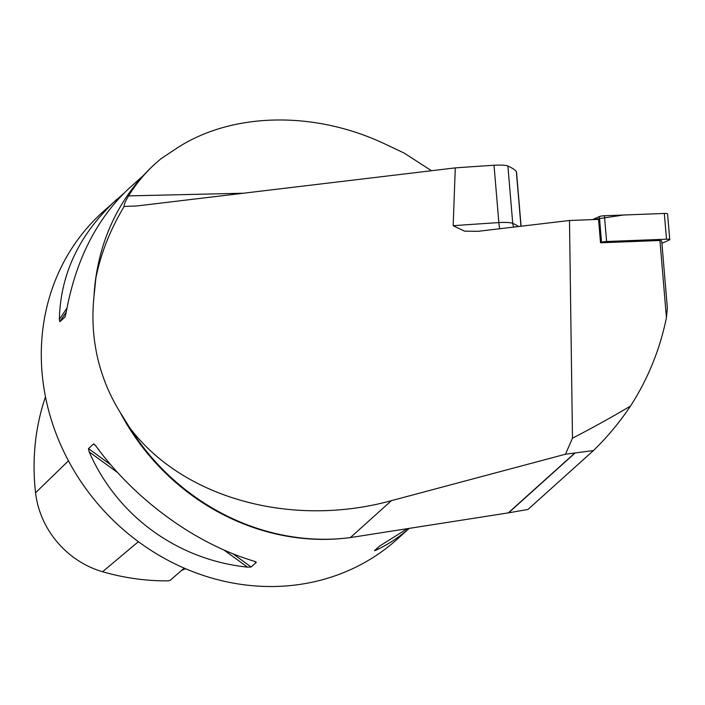 <?xml version="1.0" encoding="UTF-8"?>
<svg xmlns="http://www.w3.org/2000/svg" width="705" height="705" viewBox="0 0 705 705"><rect width="100%" height="100%" fill="white"/><g stroke="black" fill="none" stroke-linecap="round" stroke-linejoin="round"><path stroke-width="1.06" d="M98.418 263.529A220.083 198.977 48 0 0 93.985 296.426C91.853 317.056 92.981 337.21 97.387 356.897C101.846 376.558 109.416 394.985 120.07 412.178L129.623 427.618A220.912 199.718 48 0 0 350.376 537.58L508.296 512.879L574.875 452.989L593.487 450.53L527.975 509.459L508.296 512.879M129.623 427.618C182.436 497.959 291.191 528.292 391.425 500.656L565.463 454.214L574.875 452.989M666.437 317.673C659.889 349.61 647.904 379.079 630.481 406.071C612.856 416.576 593.531 427.283 572.478 438.202L569.49 220.489L598.545 219.378L600.519 242.776L659.942 240.493L661.713 240.969L667.353 307.962L666.437 317.673L659.942 240.493M155.867 163.146A220.912 199.718 48 0 0 155.655 163.331A220.912 199.718 48 0 0 95.889 277.92C100.912 253.183 110.35 229.354 124.177 206.433C123.763 205.049 125.226 201.533 128.574 195.902C136.1 183.679 145.256 172.707 156.052 162.97L160.987 158.722L177.466 147.768C232.007 112.544 312.835 110.659 382.815 142.974L404.106 153.047L431.486 170.733M93.985 296.426L95.889 277.92M408.644 528.917L397.162 539.246A220.083 198.977 -132 0 1 192.298 571.473A220.083 198.977 -132 0 1 46.689 402.502A220.083 198.977 -132 0 1 102.789 212.002L123.78 193.399M95.272 445.225L93.571 443.983L95.818 445.93C135.016 499.836 195.364 543.766 254.126 561.189L256.241 562.405L251.13 567.005L247.508 567.146C177.466 559.867 117.118 515.937 89.191 451.887L88.46 448.583L93.571 443.983L94.206 444.132M256.082 561.982L254.91 561.436M143.388 175.475L129.738 187.75C96.752 218.259 75.497 260.189 65.979 313.549L64.975 317.083L59.863 321.683L59.361 319.506C60.419 273.751 79.542 233.743 116.739 199.453M408.583 528.926C398.457 537.633 387.653 544.701 376.162 550.138L374.452 550.702L379.563 546.102L406.424 529.252M185.265 568.591L183.238 568.97L170.064 580.409L167.57 580.858A235.875 213.245 48 0 1 102.56 571.729L138.4 541.687M45.49 396.853A235.875 213.245 48 0 0 35.567 492.742A87.314 78.942 48 0 0 102.56 571.729M185.644 568.759A38.511 34.818 48 0 0 181.379 570.583M569.49 220.489L477.964 231.319L464.533 231.143L453.165 225.715A825.317 137.466 -4.8 0 1 498.849 222.595L494.02 165.261A825.317 137.466 175.2 0 0 455.28 167.887L453.165 225.715M520.96 226.296L516.351 171.518A220.083 36.66 175.2 0 0 507.9 166.028L512.729 223.353A220.083 36.66 -4.8 0 1 518.589 226.578M516.351 171.518A16.506 2.749 -4.8 0 1 516.509 171.844L521.092 226.279M494.02 165.261A16.506 2.749 -4.8 0 1 507.9 166.028M124.177 206.433L136.62 205.992L455.28 167.887M630.481 406.071C619.765 422.145 607.437 436.959 593.487 450.53M572.478 438.202L565.463 454.214M661.907 243.322L669.353 239.973A4.371 0.731 175.2 0 0 669.75 239.63A4.371 0.731 175.2 0 0 666.489 239.198L606.6 241.498A4.371 0.731 175.2 0 0 601.541 242.308L600.519 242.776M666.489 239.198L664.322 213.448L623.555 215.016L592.614 219.607L599.373 216.567A4.371 0.731 -4.8 0 1 604.432 215.748L664.322 213.448A4.371 0.731 -4.8 0 1 667.582 213.879L669.75 239.63M120.07 412.178A220.083 198.977 48 0 0 345.459 538.162M350.376 537.58L391.425 500.656M35.567 492.742L68.456 460.814M89.191 451.887L117.665 472.614M223.97 550.006L247.508 567.146M88.46 448.583L110.791 464.833M232.985 553.795L251.13 567.005M66.235 312.042L59.863 321.683M66.975 307.988L59.361 319.506M376.162 550.138L377.748 547.741M508.596 512.826L575.157 452.954M499.783 228.825A8.804 1.057 -93.6 0 1 498.849 222.595A16.506 2.749 -4.8 0 1 512.729 223.353A8.804 8.301 -66.3 0 0 513.954 227.133M128.574 195.902L243.392 193.223M601.541 242.308L599.373 216.567M604.432 215.748L606.6 241.498M95.105 285.763L95.228 284.591M478.942 231.249L477.955 231.319"/></g></svg>
